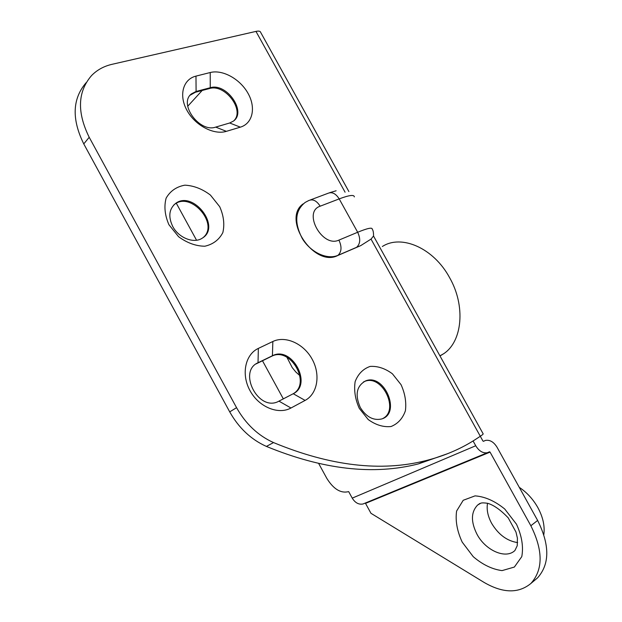 <?xml version="1.0" encoding="UTF-8"?>
<svg xmlns="http://www.w3.org/2000/svg" width="622" height="622" viewBox="0 0 622 622"><rect width="100%" height="100%" fill="white"/><g stroke="black" fill="none" stroke-linecap="round" stroke-linejoin="round"><path stroke-width="0.93" d="M299.913 375.649L295.878 372.065L292.254 367.641L286.929 357.285M360.301 407.534C354.765 394.768 356.554 385.881 365.666 380.882C384.474 373.107 401.47 413.622 381.535 419.003C373.278 420.736 366.202 416.919 360.301 407.534M359.291 408.39L368.255 419.593C375.828 425.02 383.432 427.33 391.051 426.521C397.917 423.745 402.706 418.489 405.404 410.761C406.493 402.162 405.039 393.469 401.042 384.676L392.42 373.814C385.15 368.411 377.717 365.946 370.137 366.42C363.155 368.846 358.163 373.892 355.154 381.574C353.817 390.297 355.193 399.238 359.291 408.39M448.042 453.524L418.451 463.888C373.488 475.433 322.802 469.602 266.403 446.417L273.532 442.576C330.274 466.072 381.185 472.051 426.272 460.521C445.158 455.708 462.068 448.353 477.004 438.448L480.285 436.286C482.571 434.77 483.512 433.923 483.107 433.752L373.519 236.01L371.031 239.097L360.744 245.62L337.629 255.58C314.11 267.717 281.447 218.757 303.194 203.845M86.209 82.609C72.362 98.657 71.553 119.09 83.768 143.907L89.203 137.283C76.856 112.24 77.633 91.675 91.543 75.581C97.032 69.959 103.858 66.212 112.007 64.323L255.969 31.403C258.721 30.812 260.268 31.108 260.618 32.282L348.895 191.568M89.203 137.283L236.562 407.674L229.712 411.873C238.794 427.998 251.024 439.513 266.403 446.417M273.532 442.576C258.052 435.579 245.729 423.947 236.562 407.674M168.935 224.729L178.6 236.725C187.074 242.93 195.813 246.102 204.817 246.226C213.082 244.345 219.084 239.804 222.839 232.605C224.76 224.371 223.718 215.733 219.698 206.691L210.43 195.083C202.329 188.94 193.807 185.636 184.882 185.169C176.508 186.678 170.265 190.985 166.144 198.099C163.897 206.426 164.83 215.305 168.935 224.729M240.341 127.16C252.695 123.529 256.116 107.8 248.124 93.518C240.302 79.181 222.762 69.299 210.22 72.525L195.969 76.117C183.039 79.188 178.568 95.29 186.958 110.366C195.153 125.489 213.882 135.277 226.377 131.343L240.341 127.16L229.681 122.993L215.717 127.098C199.623 133.007 178.226 103.781 191.452 93.868L196.101 91.457L210.252 87.733C226.595 82.469 246.95 111.836 233.429 121.096L229.681 122.993M305.122 400.405C317.648 393.765 320.695 374.545 312.143 359.182C303.769 343.733 285.591 335.344 272.848 341.494L258.348 348.406C245.185 354.454 241.002 374.358 250.005 390.639C258.822 407.013 278.283 415.045 290.964 408.009L305.122 400.405L293.226 393.734L277.435 401.921C257.485 410.675 237.977 371.132 258.029 362.75L272.934 355.496C292.169 345.995 312.695 384.559 293.226 393.734M382.818 418.52C399.767 410.162 382.118 374.047 364.749 381.387L363.528 381.908M172.745 226.486C168.111 216.736 169.013 209.085 175.458 203.534C192.96 189.803 221.595 226.758 202.36 238.102C194.072 243.941 178.755 238.063 172.745 226.486M203.503 237.27C219.084 223.858 190.907 191.351 174.704 204.265L173.67 205.097M293.327 393.679C311.334 383.362 290.661 346.812 272.078 356.056L256.077 363.909M234.012 120.598C244.912 109.954 224.83 83.573 209.513 88.534L195.37 92.258L190.169 95.182M487.531 503.268C486.451 509.558 487.819 516.229 491.621 523.304C498.377 534.57 507.047 541 517.636 542.602M365.526 503.377L370.961 513.298L484.11 582.441C502.887 593.295 518.484 593.637 530.893 583.467C543.185 569.721 543.169 550.478 530.854 525.745L490.058 452.108L365.526 503.377L365.176 503.089M543.822 534.64C544.973 526.119 542.983 517.107 537.859 507.606C533.108 499.217 526.912 492.461 519.284 487.345M371.031 239.097L482.905 440.975L483.465 441.301L485.479 440.407C489.942 439.684 493.814 441.985 497.095 447.327L537.633 520.443C549.871 545.02 549.825 564.17 537.509 577.916L534.967 580.054M187.72 106.261L202.189 90.462M176.321 203.262L196.544 240.224M262.461 360.729L283.36 398.927M318.728 463.592L326.822 478.38C333.563 489.187 340.84 493.596 348.67 491.613L352.239 498.129C355.115 502.794 358.684 504.761 362.937 504.014L364.64 503.315M352.239 498.129L475.729 445.749L473.078 440.959M83.768 143.907L229.712 411.873M475.729 445.749C479.018 451.09 482.897 453.422 487.36 452.738L489.506 451.782L490.058 452.108M297.72 368.869L292.223 361.219M439.995 355.955L443.711 353.7C462.395 341.509 465.824 305.892 449.574 277.614C433.666 248.054 401.439 234.09 382.359 246.499M345.078 192.19L255.969 31.403M272.848 341.494L272.42 355.73L271.565 356.289M258.348 348.406L258.029 362.75L257.174 363.31M279.053 401.198L290.964 408.009M210.22 72.525L210.252 87.733L209.513 88.534M195.969 76.117L196.101 91.457L195.37 92.258M215.717 127.098L226.377 131.343M462.208 542.135L473.233 556.674C482.571 564.652 492.173 569.293 502.04 570.615L514.363 567.054L521.78 556.628C523.607 546.73 521.842 535.923 516.478 524.206L504.73 509.014C494.809 500.959 484.911 496.581 475.037 495.874L463.219 500.282L456.61 511.035C455.234 520.723 457.1 531.087 462.208 542.135M479.741 503.525L477.618 505.056L480.923 503.12C482.237 502.747 484.53 502.817 487.811 503.338C493.938 505.181 500.749 510.024 508.228 517.877L515.972 532.043L517.411 538.17L517.24 545.712L514.93 550.501C505.818 559.528 485.463 550.462 476.996 534.267C470.745 521.765 470.947 512.03 477.618 505.056L480.13 503.369M310.417 199.919L327.786 193.388C331.923 191.607 335.724 193.442 339.192 198.892C349.183 195.145 354.229 194.484 354.338 196.902M337.629 255.58L337.979 255.323C327.312 260.074 310.891 252.586 302.401 238.755C294.05 222.699 294.983 210.586 305.2 202.407L308.714 200.556C312.835 198.783 316.645 200.665 320.159 206.201L339.192 198.892L357.673 232.263C360.69 238.778 360.348 243.785 356.624 247.299L360.744 245.62M356.624 247.299L337.979 255.323C341.672 251.801 341.976 246.732 338.904 240.108C322.359 248.116 302.393 211.931 320.159 206.201M373.55 236.057C373.589 232.589 373.153 230.303 372.244 229.199C372.368 227.201 367.509 228.22 357.673 232.263L338.904 240.108M530.854 525.745L537.633 520.443M365.666 380.882L364.749 381.387M175.458 203.534L174.704 204.265M272.934 355.496L272.078 356.056M191.452 93.868L190.721 94.668M336.121 190.775L329.567 192.727M426.272 460.521L418.451 463.888M537.509 577.916L530.893 583.467M362.937 504.014L487.36 452.738M483.745 441.138L483.348 441.309M439.925 355.831L443.711 353.7"/></g></svg>
